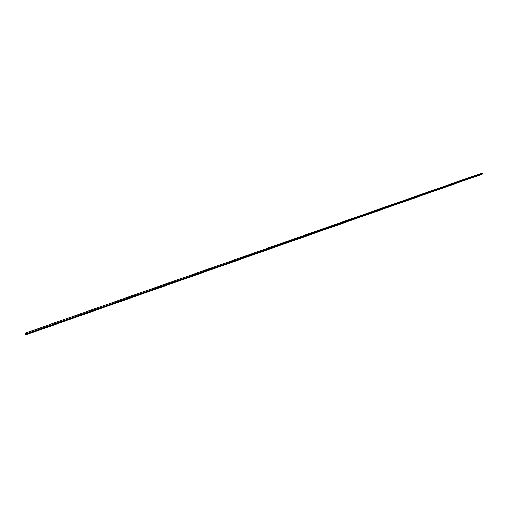 <?xml version="1.0" encoding="UTF-8"?>
<svg xmlns="http://www.w3.org/2000/svg" width="508" height="508" viewBox="0 0 508 508"><rect width="100%" height="100%" fill="white"/><g stroke="black" fill="none" stroke-linecap="round" stroke-linejoin="round"><path stroke-width="0.38" stroke-dasharray="2.54 1.91" d="M482.543 173.965L481.705 173.215L481.59 174.39L481.717 173.158M26.74 334.385L25.743 333.058L25.889 334.829M26.499 333.775L482.384 173.59M25.648 334.22L481.438 174.015M25.54 334.239L481.432 174.003M481.705 173.215L25.743 333.058"/><path stroke-width="0.76" d="M26.74 334.385L482.6 173.939L481.717 173.158L25.641 333L25.787 334.867L481.59 174.39L26.74 334.385M25.787 334.867L26.689 334.391L25.641 333M26.689 334.391L482.6 173.939M26.448 333.762L482.435 173.552"/></g></svg>
